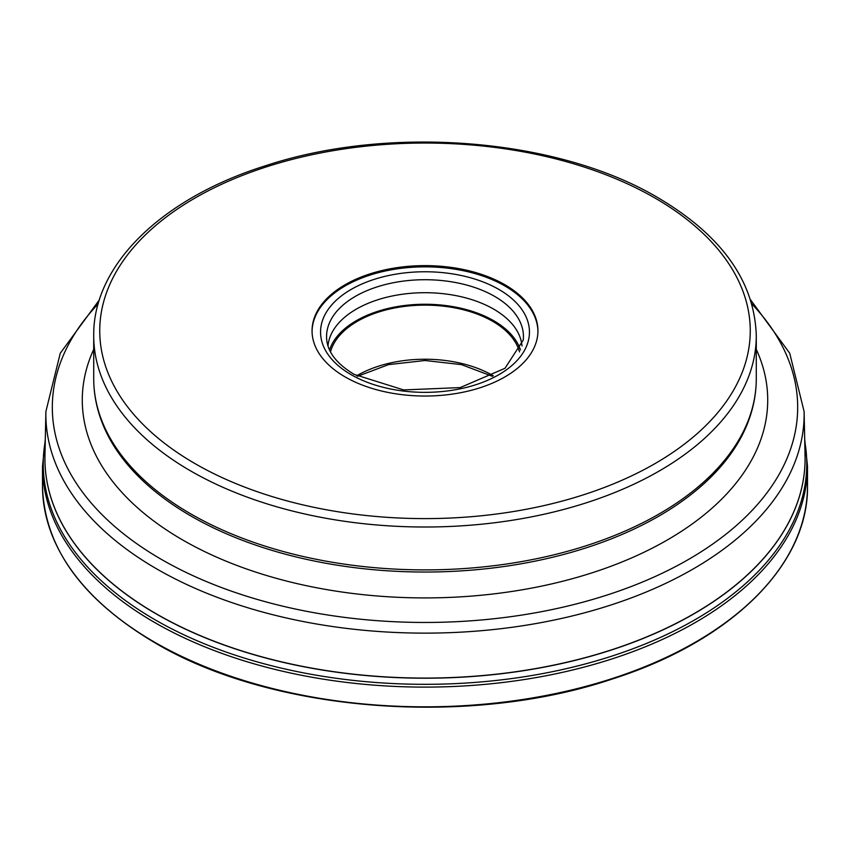<?xml version="1.0" encoding="UTF-8"?>
<svg xmlns="http://www.w3.org/2000/svg" width="850" height="850" viewBox="0 0 850 850"><rect width="100%" height="100%" fill="white"/><g stroke="black" fill="none" stroke-linecap="round" stroke-linejoin="round"><path stroke-width="1.27" d="M504.858 284.718A112.944 65.206 180 0 1 537.944 330.831A112.944 65.206 180 0 1 468.223 391.074A112.944 65.206 180 0 1 345.142 376.933A112.944 65.206 180 0 1 312.056 330.831A112.944 65.206 180 0 1 381.777 270.587A112.944 65.206 180 0 1 504.858 284.718M537.933 331.447A112.944 65.206 0 0 0 504.858 285.951A112.944 65.206 0 0 0 382.266 271.692A112.944 65.206 0 0 0 312.067 331.447M327.994 345.961A97.134 56.079 180 0 1 390.097 296.448A97.134 56.079 180 0 1 493.68 309.124A97.134 56.079 180 0 1 522.006 345.961M520.455 349.966A97.134 56.079 0 0 0 493.68 320.684A97.134 56.079 0 0 0 396.323 306.754A97.134 56.079 0 0 0 329.545 349.966M330.501 351.889A95.625 55.208 180 0 1 395.293 307.859A95.625 55.208 180 0 1 492.618 321.3A95.625 55.208 180 0 1 519.499 351.889M154.53 642.154A382.5 220.83 180 0 1 42.5 485.998C44.115 546.975 81.536 599.207 154.785 642.706C271.224 712.13 468.786 727.643 613.009 678.778C731.34 640.996 808.711 564.602 807.5 485.998A382.5 220.83 180 0 1 571.381 690.019A382.5 220.83 180 0 1 154.53 642.154M45.294 439.206L42.5 466.278A382.5 220.83 0 0 0 154.53 622.423A382.5 220.83 0 0 0 571.381 670.299A382.5 220.83 0 0 0 807.5 466.278L807.5 485.998M45.252 441.309A381.756 220.405 0 0 0 155.051 619.767A381.756 220.405 0 0 0 589.008 662.947A381.756 220.405 0 0 0 804.748 441.309M44.922 457.353A380.088 219.438 0 0 0 44.912 458.766A380.088 219.438 0 0 0 156.241 613.934A380.088 219.438 0 0 0 156.273 613.955A380.088 219.438 0 0 0 570.477 661.502A380.088 219.438 0 0 0 805.088 458.766A380.088 219.438 0 0 0 805.077 457.353M44.944 455.929L45.889 411.549A379.142 218.896 0 0 0 156.878 569.011A379.142 218.896 0 0 0 156.91 569.022A379.142 218.896 0 0 0 572.252 615.952A379.142 218.896 0 0 0 804.111 411.549L805.056 455.929A380.088 219.438 180 0 1 572.634 660.854A380.088 219.438 180 0 1 156.273 613.827A380.088 219.438 180 0 1 156.241 613.806A380.088 219.438 180 0 1 44.944 455.929L44.912 458.766M751.825 303.907A372.672 215.156 180 0 1 648.561 579.445A372.672 215.156 180 0 1 161.479 559.438A372.672 215.156 180 0 1 161.447 559.428A372.672 215.156 180 0 1 98.175 303.907M93.713 349.371A342.72 197.869 0 0 0 182.665 539.962A342.72 197.869 0 0 0 595.946 571.551A342.72 197.869 0 0 0 756.287 349.371M191.069 516.077A330.777 190.974 180 0 1 104.391 428.049C97.304 411.921 93.744 395.452 93.713 378.632A331.288 191.261 180 0 0 190.719 513.857A331.288 191.261 180 0 0 190.751 513.878A331.288 191.261 180 0 0 551.778 555.337A331.288 191.261 180 0 0 756.287 378.632C756.256 395.452 752.696 411.921 745.609 428.049A330.777 190.974 180 0 1 512.72 565.197A330.777 190.974 180 0 1 191.101 516.099A330.777 190.974 180 0 1 191.069 516.077M93.713 378.632L93.713 335.75A331.288 191.261 0 0 0 190.697 470.964A331.288 191.261 0 0 0 190.751 470.996A331.288 191.261 0 0 0 551.778 512.454A331.288 191.261 0 0 0 756.287 335.75L756.287 378.632M654.989 198.039A325.263 187.786 180 0 1 654.989 463.611A325.263 187.786 180 0 1 195.011 463.611A325.263 187.786 180 0 1 195.011 198.039A325.263 187.786 180 0 1 654.989 198.039M351.114 374.68A104.444 60.297 180 0 1 351.167 289.414A104.444 60.297 180 0 1 498.854 289.414A104.444 60.297 180 0 1 498.886 289.436A104.444 60.297 180 0 1 498.833 374.701A104.444 60.297 180 0 1 351.146 374.691A104.444 60.297 180 0 1 351.114 374.68M326.751 340.064A98.441 56.833 180 0 1 384.529 284.739A98.441 56.833 180 0 1 494.604 296.363A98.441 56.833 180 0 1 494.636 296.374A98.441 56.833 180 0 1 523.249 340.064L505.006 368.284L460.201 387.589L403.612 389.927L354.163 374.393C337.227 364.151 328.089 352.707 326.751 340.064M493.308 375.806A95.625 55.208 0 0 0 492.66 375.424A95.625 55.208 0 0 0 492.618 375.402A95.625 55.208 0 0 0 356.692 375.806M807.5 466.278L804.706 439.206M42.5 466.278L42.5 485.998M805.056 455.929L805.088 458.766M45.889 411.549L60.265 353.249L99.397 299.848M804.111 411.549L789.735 353.249L750.603 299.848M756.287 335.75C754.588 281.435 721.831 235.439 658.006 197.742C557.823 138.125 389.491 124.578 265.274 165.835C161.861 198.262 92.831 265.062 93.713 335.75M357.606 376.295L388.546 364.618L425 360.506L461.454 364.618L492.394 376.295"/></g></svg>
